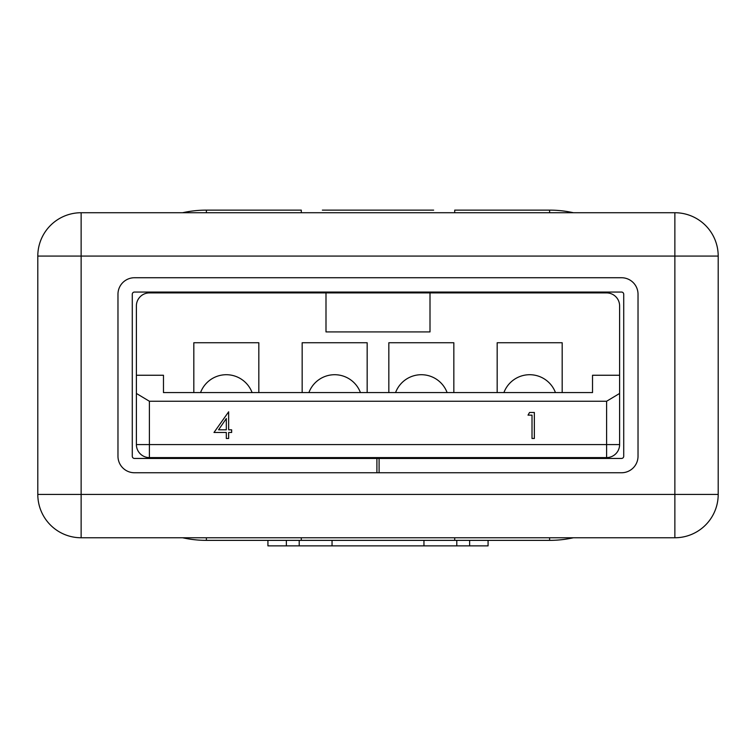 <?xml version="1.0" encoding="UTF-8"?>
<svg xmlns="http://www.w3.org/2000/svg" width="756" height="756" viewBox="0 0 756 756"><rect width="100%" height="100%" fill="white"/><g stroke="black" fill="none" stroke-linecap="round" stroke-linejoin="round"><path stroke-width="1.13" d="M134.483 458.448L621.517 458.448A2.202 2.202 0 0 0 623.719 456.246L623.719 294.254A2.202 2.202 0 0 0 621.517 292.052L134.483 292.052A2.202 2.202 0 0 0 132.281 294.254L132.281 456.246A2.202 2.202 0 0 0 134.483 458.448M379.096 472.755L621.517 472.755A16.509 16.509 0 0 0 638.026 456.246L638.026 294.254A16.509 16.509 0 0 0 621.517 277.735L134.483 277.735A16.509 16.509 0 0 0 117.974 294.254L117.974 456.246A16.509 16.509 0 0 0 134.483 472.755L379.096 472.755L379.096 458.448M376.904 472.755L376.904 458.448M606.605 401.247L149.395 401.247L149.395 444.585L606.605 444.585L606.605 401.247L619.608 393.451L619.608 444.585L606.605 444.585L606.605 457.588L149.395 457.588L149.395 444.585L136.392 444.585L136.392 375.25L163.476 375.25L163.476 392.581L592.524 392.581L592.524 375.25L619.608 375.25L619.608 393.451M136.392 375.25L136.392 305.906A13.003 13.003 0 0 1 149.395 292.903L325.997 292.903L325.997 331.912L430.003 331.912L430.003 292.903L606.605 292.903A13.003 13.003 0 0 1 619.608 305.906L619.608 375.25M193.819 392.581L193.819 342.742L258.826 342.742L258.826 392.581M302.164 392.581L302.164 342.742L367.17 342.742L367.17 392.581M453.836 392.581L453.836 342.742L388.83 342.742L388.83 392.581M562.18 392.581L562.18 342.742L497.174 342.742L497.174 392.581M430.003 292.903L325.997 292.903M136.392 393.451L149.395 401.247M606.605 457.588A13.003 13.003 0 0 0 619.608 444.585A13.003 13.003 0 0 1 606.605 457.588M136.392 444.585A13.003 13.003 0 0 0 149.395 457.588A13.003 13.003 0 0 1 136.392 444.585M213.986 432.479L228.652 411.812L228.652 429.814L231.648 429.814L231.648 432.479L228.652 432.479L228.652 438.48L226.318 438.48L226.318 432.479L213.986 432.479M218.569 429.814L226.318 429.814L226.318 418.522L218.569 429.814M528.019 415.138L529.54 412.474L534.35 412.474L534.35 438.48L532.016 438.48L532.016 415.138L528.019 415.138M252.088 392.581A27.518 27.518 0 0 0 200.548 392.581M360.432 392.581A27.518 27.518 0 0 0 308.892 392.581M447.108 392.581A27.518 27.518 0 0 0 395.568 392.581M555.452 392.581A27.518 27.518 0 0 0 503.912 392.581M718.2 256.067L718.2 494.424A43.338 43.338 0 0 1 674.862 537.762L81.138 537.762A43.338 43.338 0 0 1 37.8 494.424L37.8 256.067A43.338 43.338 0 0 1 81.138 212.729L674.862 212.729A43.338 43.338 0 0 1 718.2 256.067A43.338 43.338 0 0 0 674.862 212.729L674.862 256.067L81.138 256.067L81.138 494.424L674.862 494.424L674.862 256.067L718.2 256.067M488.074 540.36L488.074 545.87L286.363 545.87L286.363 540.36M549.612 537.762L549.612 540.36A110.074 110.074 0 0 0 573.398 537.762A110.074 110.074 0 0 1 549.612 540.36L206.388 540.36A110.074 110.074 0 0 1 182.602 537.762A110.074 110.074 0 0 0 206.388 540.36L206.388 537.762M378 540.36L423.955 540.36L423.955 545.87M322.368 210.13L433.632 210.13M206.388 212.729L206.388 210.13A110.074 110.074 0 0 0 182.602 212.729A110.074 110.074 0 0 1 206.388 210.13L301.294 210.13L301.294 212.729M454.706 212.729L454.706 210.13L549.612 210.13A110.074 110.074 0 0 1 573.398 212.729A110.074 110.074 0 0 0 549.612 210.13L549.612 212.729M286.363 545.87L267.926 545.87L267.926 540.36M469.637 545.87L469.637 540.36M301.294 537.762L301.294 540.36M454.706 537.762L454.706 540.36M343.867 210.13L391.05 210.13M718.2 494.424A43.338 43.338 0 0 1 674.862 537.762L674.862 494.424L718.2 494.424M81.138 537.762L81.138 494.424L37.8 494.424M37.8 256.067L81.138 256.067L81.138 212.729M299.215 545.87L299.215 540.36M456.785 545.87L456.785 540.36M332.045 545.87L332.045 540.36"/></g></svg>

